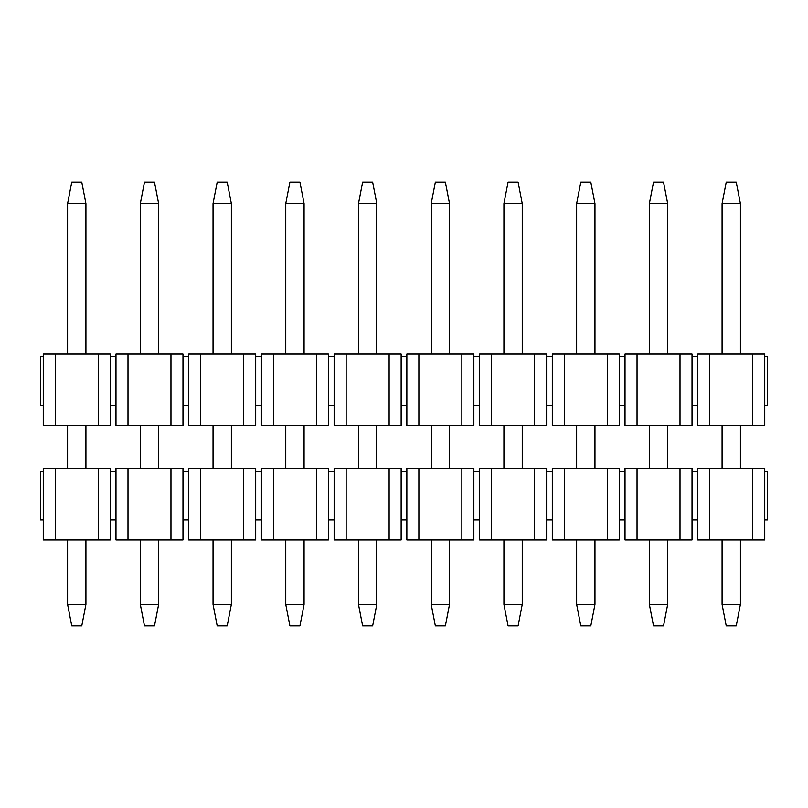 <?xml version="1.0" encoding="UTF-8"?>
<svg xmlns="http://www.w3.org/2000/svg" width="808" height="808" viewBox="0 0 808 808"><rect width="100%" height="100%" fill="white"/><g stroke="black" fill="none" stroke-linecap="round" stroke-linejoin="round"><path stroke-width="1.21" d="M110.262 425.473L43.258 425.473L43.258 353.894L98.243 353.894L98.243 425.473L110.262 425.473L110.262 405.434L110.262 425.473M110.262 353.894L98.243 353.894L110.262 353.894L110.262 356.762L110.262 353.894M110.262 405.434L110.262 356.762L115.978 356.762L115.978 353.894L182.982 353.894L182.982 356.762L188.698 356.762L182.982 356.762L182.982 353.894L170.963 353.894L170.963 425.473L182.982 425.473L182.982 356.762L182.982 405.434L188.698 405.434L188.698 356.762L188.698 425.473L200.717 425.473L200.717 353.894L188.698 353.894L188.698 356.762L188.698 353.894L255.702 353.894L255.702 356.762L255.702 353.894L243.683 353.894L243.683 425.473L188.698 425.473L188.698 405.434L182.982 405.434L182.982 425.473L170.963 425.473L170.963 353.894L115.978 353.894L115.978 425.473L115.978 356.762L110.262 356.762L110.262 405.434L115.978 405.434L110.262 405.434M255.702 425.473L243.683 425.473L255.702 425.473L255.702 405.434L255.702 425.473M255.702 405.434L255.702 356.762L255.702 405.434L261.418 405.434L261.418 356.762L255.702 356.762L261.418 356.762L261.418 425.473L261.418 405.434L255.702 405.434M328.422 356.762L334.138 356.762L328.422 356.762L328.422 353.894L328.422 425.473L261.418 425.473L273.437 425.473L273.437 353.894L328.422 353.894L316.403 353.894L316.403 425.473L328.422 425.473L328.422 356.762M261.418 353.894L273.437 353.894L261.418 353.894L261.418 356.762L261.418 353.894M328.422 405.434L334.138 405.434L334.138 356.762L334.138 425.473L346.157 425.473L346.157 353.894L334.138 353.894L334.138 356.762L334.138 353.894L401.142 353.894L401.142 356.762L401.142 353.894L389.123 353.894L389.123 425.473L334.138 425.473L334.138 405.434L328.422 405.434M401.142 425.473L389.123 425.473L401.142 425.473L401.142 405.434L401.142 425.473M401.142 405.434L401.142 356.762L401.142 405.434L406.858 405.434L406.858 356.762L401.142 356.762L406.858 356.762L406.858 425.473L406.858 405.434L401.142 405.434M473.862 356.762L479.578 356.762L473.862 356.762L473.862 353.894L473.862 425.473L406.858 425.473L418.877 425.473L418.877 353.894L473.862 353.894L461.843 353.894L461.843 425.473L473.862 425.473L473.862 356.762M406.858 353.894L418.877 353.894L406.858 353.894L406.858 356.762L406.858 353.894M473.862 405.434L479.578 405.434L479.578 356.762L479.578 425.473L491.597 425.473L491.597 353.894L479.578 353.894L479.578 356.762L479.578 353.894L546.582 353.894L546.582 356.762L546.582 353.894L534.563 353.894L534.563 425.473L479.578 425.473L479.578 405.434L473.862 405.434M546.582 425.473L534.563 425.473L546.582 425.473L546.582 405.434L546.582 425.473M546.582 405.434L546.582 356.762L546.582 405.434L552.298 405.434L552.298 356.762L546.582 356.762L552.298 356.762L552.298 425.473L552.298 405.434L546.582 405.434M619.302 356.762L625.018 356.762L619.302 356.762L619.302 353.894L619.302 425.473L552.298 425.473L564.317 425.473L564.317 353.894L619.302 353.894L607.283 353.894L607.283 425.473L619.302 425.473L619.302 356.762M552.298 353.894L564.317 353.894L552.298 353.894L552.298 356.762L552.298 353.894M619.302 405.434L625.018 405.434L625.018 356.762L625.018 425.473L637.037 425.473L637.037 353.894L625.018 353.894L625.018 356.762L625.018 353.894L692.022 353.894L692.022 356.762L692.022 353.894L680.003 353.894L680.003 425.473L625.018 425.473L625.018 405.434L619.302 405.434M692.022 425.473L680.003 425.473L692.022 425.473L692.022 405.434L692.022 425.473M692.022 405.434L692.022 356.762L692.022 405.434L697.738 405.434L697.738 356.762L692.022 356.762L697.738 356.762L697.738 425.473L697.738 405.434L692.022 405.434M697.738 353.894L764.742 353.894L764.742 356.762L764.742 353.894L752.723 353.894L752.723 425.473L697.738 425.473L709.757 425.473L709.757 353.894L697.738 353.894L697.738 356.762L697.738 353.894M764.742 425.473L752.723 425.473L764.742 425.473L764.742 405.434L764.742 425.473M764.742 405.434L764.742 356.762L767.6 356.762L764.742 356.762L764.742 405.434L767.6 405.434L764.742 405.434M752.723 353.894L709.757 353.894L709.757 425.473L752.723 425.473L752.723 353.894M680.003 353.894L637.037 353.894L637.037 425.473L680.003 425.473L680.003 353.894M607.283 353.894L564.317 353.894L564.317 425.473L607.283 425.473L607.283 353.894M534.563 353.894L491.597 353.894L491.597 425.473L534.563 425.473L534.563 353.894M461.843 353.894L418.877 353.894L418.877 425.473L461.843 425.473L461.843 353.894M389.123 353.894L346.157 353.894L346.157 425.473L389.123 425.473L389.123 353.894M316.403 353.894L273.437 353.894L273.437 425.473L316.403 425.473L316.403 353.894M243.683 353.894L200.717 353.894L200.717 425.473L243.683 425.473L243.683 353.894M115.978 425.473L127.997 425.473L127.997 353.894L127.997 425.473L170.963 425.473L115.978 425.473M40.4 356.762L43.258 356.762L40.4 356.762L40.4 405.434L40.4 356.762M40.4 405.434L43.258 405.434L43.258 425.473L55.277 425.473L55.277 353.894L43.258 353.894L43.258 405.434L40.4 405.434M98.243 353.894L55.277 353.894L55.277 425.473L98.243 425.473L98.243 353.894M767.6 405.434L767.6 356.762L767.6 405.434M736.25 625.887L726.23 625.887L736.25 625.887L740.401 604.414L736.25 625.887M726.23 182.113L736.25 182.113L740.401 203.586L740.401 353.894L740.401 203.586L736.25 182.113L726.23 182.113L722.079 203.586L726.23 182.113M740.401 425.473L740.401 468.418L740.401 425.473M740.401 539.996L740.401 604.414L722.079 604.414L726.23 625.887L722.079 604.414L722.079 539.996L722.079 604.414L740.401 604.414L740.401 539.996M722.079 468.418L722.079 425.473L722.079 468.418M722.079 353.894L722.079 203.586L740.401 203.586L722.079 203.586L722.079 353.894M663.53 625.887L653.51 625.887L663.53 625.887L667.681 604.414L663.53 625.887M653.51 182.113L663.53 182.113L667.681 203.586L667.681 353.894L667.681 203.586L663.53 182.113L653.51 182.113L649.359 203.586L653.51 182.113M667.681 425.473L667.681 468.418L667.681 425.473M667.681 539.996L667.681 604.414L649.359 604.414L653.51 625.887L649.359 604.414L649.359 539.996L649.359 604.414L667.681 604.414L667.681 539.996M649.359 468.418L649.359 425.473L649.359 468.418M649.359 353.894L649.359 203.586L667.681 203.586L649.359 203.586L649.359 353.894M590.81 625.887L580.79 625.887L590.81 625.887L594.961 604.414L590.81 625.887M580.79 182.113L590.81 182.113L594.961 203.586L594.961 353.894L594.961 203.586L590.81 182.113L580.79 182.113L576.639 203.586L580.79 182.113M594.961 425.473L594.961 468.418L594.961 425.473M594.961 539.996L594.961 604.414L576.639 604.414L580.79 625.887L576.639 604.414L576.639 539.996L576.639 604.414L594.961 604.414L594.961 539.996M576.639 468.418L576.639 425.473L576.639 468.418M576.639 353.894L576.639 203.586L594.961 203.586L576.639 203.586L576.639 353.894M518.09 625.887L508.07 625.887L518.09 625.887L522.241 604.414L518.09 625.887M508.07 182.113L518.09 182.113L522.241 203.586L522.241 353.894L522.241 203.586L518.09 182.113L508.07 182.113L503.919 203.586L508.07 182.113M522.241 425.473L522.241 468.418L522.241 425.473M522.241 539.996L522.241 604.414L503.919 604.414L508.07 625.887L503.919 604.414L503.919 539.996L503.919 604.414L522.241 604.414L522.241 539.996M503.919 468.418L503.919 425.473L503.919 468.418M503.919 353.894L503.919 203.586L522.241 203.586L503.919 203.586L503.919 353.894M445.37 625.887L435.35 625.887L445.37 625.887L449.521 604.414L445.37 625.887M435.35 182.113L445.37 182.113L449.521 203.586L449.521 353.894L449.521 203.586L445.37 182.113L435.35 182.113L431.199 203.586L435.35 182.113M449.521 425.473L449.521 468.418L449.521 425.473M449.521 539.996L449.521 604.414L431.199 604.414L435.35 625.887L431.199 604.414L431.199 539.996L431.199 604.414L449.521 604.414L449.521 539.996M431.199 468.418L431.199 425.473L431.199 468.418M431.199 353.894L431.199 203.586L449.521 203.586L431.199 203.586L431.199 353.894M372.65 625.887L362.63 625.887L372.65 625.887L376.801 604.414L372.65 625.887M362.63 182.113L372.65 182.113L376.801 203.586L376.801 353.894L376.801 203.586L372.65 182.113L362.63 182.113L358.479 203.586L362.63 182.113M376.801 425.473L376.801 468.418L376.801 425.473M376.801 539.996L376.801 604.414L358.479 604.414L362.63 625.887L358.479 604.414L358.479 539.996L358.479 604.414L376.801 604.414L376.801 539.996M358.479 468.418L358.479 425.473L358.479 468.418M358.479 353.894L358.479 203.586L376.801 203.586L358.479 203.586L358.479 353.894M299.93 625.887L289.91 625.887L299.93 625.887L304.081 604.414L299.93 625.887M289.91 182.113L299.93 182.113L304.081 203.586L304.081 353.894L304.081 203.586L299.93 182.113L289.91 182.113L285.759 203.586L289.91 182.113M304.081 425.473L304.081 468.418L304.081 425.473M304.081 539.996L304.081 604.414L285.759 604.414L289.91 625.887L285.759 604.414L285.759 539.996L285.759 604.414L304.081 604.414L304.081 539.996M285.759 468.418L285.759 425.473L285.759 468.418M285.759 353.894L285.759 203.586L304.081 203.586L285.759 203.586L285.759 353.894M227.21 625.887L217.19 625.887L227.21 625.887L231.361 604.414L227.21 625.887M217.19 182.113L227.21 182.113L231.361 203.586L231.361 353.894L231.361 203.586L227.21 182.113L217.19 182.113L213.039 203.586L217.19 182.113M231.361 425.473L231.361 468.418L231.361 425.473M231.361 539.996L231.361 604.414L213.039 604.414L217.19 625.887L213.039 604.414L213.039 539.996L213.039 604.414L231.361 604.414L231.361 539.996M213.039 468.418L213.039 425.473L213.039 468.418M213.039 353.894L213.039 203.586L231.361 203.586L213.039 203.586L213.039 353.894M154.49 625.887L144.47 625.887L154.49 625.887L158.641 604.414L154.49 625.887M144.47 182.113L154.49 182.113L158.641 203.586L158.641 353.894L158.641 203.586L154.49 182.113L144.47 182.113L140.319 203.586L144.47 182.113M158.641 425.473L158.641 468.418L158.641 425.473M158.641 539.996L158.641 604.414L140.319 604.414L144.47 625.887L140.319 604.414L140.319 539.996L140.319 604.414L158.641 604.414L158.641 539.996M140.319 468.418L140.319 425.473L140.319 468.418M140.319 353.894L140.319 203.586L158.641 203.586L140.319 203.586L140.319 353.894M81.77 625.887L71.75 625.887L81.77 625.887L85.921 604.414L81.77 625.887M71.75 182.113L81.77 182.113L85.921 203.586L85.921 353.894L85.921 203.586L81.77 182.113L71.75 182.113L67.599 203.586L71.75 182.113M85.921 425.473L85.921 468.418L85.921 425.473M85.921 539.996L85.921 604.414L67.599 604.414L71.75 625.887L67.599 604.414L67.599 539.996L67.599 604.414L85.921 604.414L85.921 539.996M67.599 468.418L67.599 425.473L67.599 468.418M67.599 353.894L67.599 203.586L85.921 203.586L67.599 203.586L67.599 353.894M110.262 539.996L43.258 539.996L43.258 468.418L98.243 468.418L98.243 539.996L110.262 539.996L110.262 519.948L110.262 539.996M110.262 468.418L98.243 468.418L110.262 468.418L110.262 471.276L110.262 468.418M110.262 519.948L110.262 471.276L115.978 471.276L115.978 468.418L182.982 468.418L182.982 471.276L188.698 471.276L182.982 471.276L182.982 468.418L170.963 468.418L170.963 539.996L182.982 539.996L182.982 471.276L182.982 519.948L188.698 519.948L188.698 471.276L188.698 539.996L200.717 539.996L200.717 468.418L188.698 468.418L188.698 471.276L188.698 468.418L255.702 468.418L255.702 471.276L255.702 468.418L243.683 468.418L243.683 539.996L188.698 539.996L188.698 519.948L182.982 519.948L182.982 539.996L170.963 539.996L170.963 468.418L115.978 468.418L115.978 539.996L115.978 471.276L110.262 471.276L110.262 519.948L115.978 519.948L110.262 519.948M255.702 539.996L243.683 539.996L255.702 539.996L255.702 519.948L255.702 539.996M255.702 519.948L255.702 471.276L255.702 519.948L261.418 519.948L261.418 471.276L255.702 471.276L261.418 471.276L261.418 539.996L261.418 519.948L255.702 519.948M328.422 471.276L334.138 471.276L328.422 471.276L328.422 468.418L328.422 539.996L261.418 539.996L273.437 539.996L273.437 468.418L328.422 468.418L316.403 468.418L316.403 539.996L328.422 539.996L328.422 471.276M261.418 468.418L273.437 468.418L261.418 468.418L261.418 471.276L261.418 468.418M328.422 519.948L334.138 519.948L334.138 471.276L334.138 539.996L346.157 539.996L346.157 468.418L334.138 468.418L334.138 471.276L334.138 468.418L401.142 468.418L401.142 471.276L401.142 468.418L389.123 468.418L389.123 539.996L334.138 539.996L334.138 519.948L328.422 519.948M401.142 539.996L389.123 539.996L401.142 539.996L401.142 519.948L401.142 539.996M401.142 519.948L401.142 471.276L401.142 519.948L406.858 519.948L406.858 471.276L401.142 471.276L406.858 471.276L406.858 539.996L406.858 519.948L401.142 519.948M473.862 471.276L479.578 471.276L473.862 471.276L473.862 468.418L473.862 539.996L406.858 539.996L418.877 539.996L418.877 468.418L473.862 468.418L461.843 468.418L461.843 539.996L473.862 539.996L473.862 471.276M406.858 468.418L418.877 468.418L406.858 468.418L406.858 471.276L406.858 468.418M473.862 519.948L479.578 519.948L479.578 471.276L479.578 539.996L491.597 539.996L491.597 468.418L479.578 468.418L479.578 471.276L479.578 468.418L546.582 468.418L546.582 471.276L546.582 468.418L534.563 468.418L534.563 539.996L479.578 539.996L479.578 519.948L473.862 519.948M546.582 539.996L534.563 539.996L546.582 539.996L546.582 519.948L546.582 539.996M546.582 519.948L546.582 471.276L546.582 519.948L552.298 519.948L552.298 471.276L546.582 471.276L552.298 471.276L552.298 539.996L552.298 519.948L546.582 519.948M619.302 471.276L625.018 471.276L619.302 471.276L619.302 468.418L619.302 539.996L552.298 539.996L564.317 539.996L564.317 468.418L619.302 468.418L607.283 468.418L607.283 539.996L619.302 539.996L619.302 471.276M552.298 468.418L564.317 468.418L552.298 468.418L552.298 471.276L552.298 468.418M619.302 519.948L625.018 519.948L625.018 471.276L625.018 539.996L637.037 539.996L637.037 468.418L625.018 468.418L625.018 471.276L625.018 468.418L692.022 468.418L692.022 471.276L692.022 468.418L680.003 468.418L680.003 539.996L625.018 539.996L625.018 519.948L619.302 519.948M692.022 539.996L680.003 539.996L692.022 539.996L692.022 519.948L692.022 539.996M692.022 519.948L692.022 471.276L692.022 519.948L697.738 519.948L697.738 471.276L692.022 471.276L697.738 471.276L697.738 539.996L697.738 519.948L692.022 519.948M697.738 468.418L764.742 468.418L764.742 471.276L764.742 468.418L752.723 468.418L752.723 539.996L697.738 539.996L709.757 539.996L709.757 468.418L697.738 468.418L697.738 471.276L697.738 468.418M764.742 539.996L752.723 539.996L764.742 539.996L764.742 519.948L764.742 539.996M764.742 519.948L764.742 471.276L767.6 471.276L764.742 471.276L764.742 519.948L767.6 519.948L764.742 519.948M752.723 468.418L709.757 468.418L709.757 539.996L752.723 539.996L752.723 468.418M680.003 468.418L637.037 468.418L637.037 539.996L680.003 539.996L680.003 468.418M607.283 468.418L564.317 468.418L564.317 539.996L607.283 539.996L607.283 468.418M534.563 468.418L491.597 468.418L491.597 539.996L534.563 539.996L534.563 468.418M461.843 468.418L418.877 468.418L418.877 539.996L461.843 539.996L461.843 468.418M389.123 468.418L346.157 468.418L346.157 539.996L389.123 539.996L389.123 468.418M316.403 468.418L273.437 468.418L273.437 539.996L316.403 539.996L316.403 468.418M243.683 468.418L200.717 468.418L200.717 539.996L243.683 539.996L243.683 468.418M115.978 539.996L127.997 539.996L127.997 468.418L127.997 539.996L170.963 539.996L115.978 539.996M40.4 471.276L43.258 471.276L40.4 471.276L40.4 519.948L40.4 471.276M40.4 519.948L43.258 519.948L43.258 539.996L55.277 539.996L55.277 468.418L43.258 468.418L43.258 519.948L40.4 519.948M98.243 468.418L55.277 468.418L55.277 539.996L98.243 539.996L98.243 468.418M767.6 519.948L767.6 471.276L767.6 519.948"/></g></svg>
